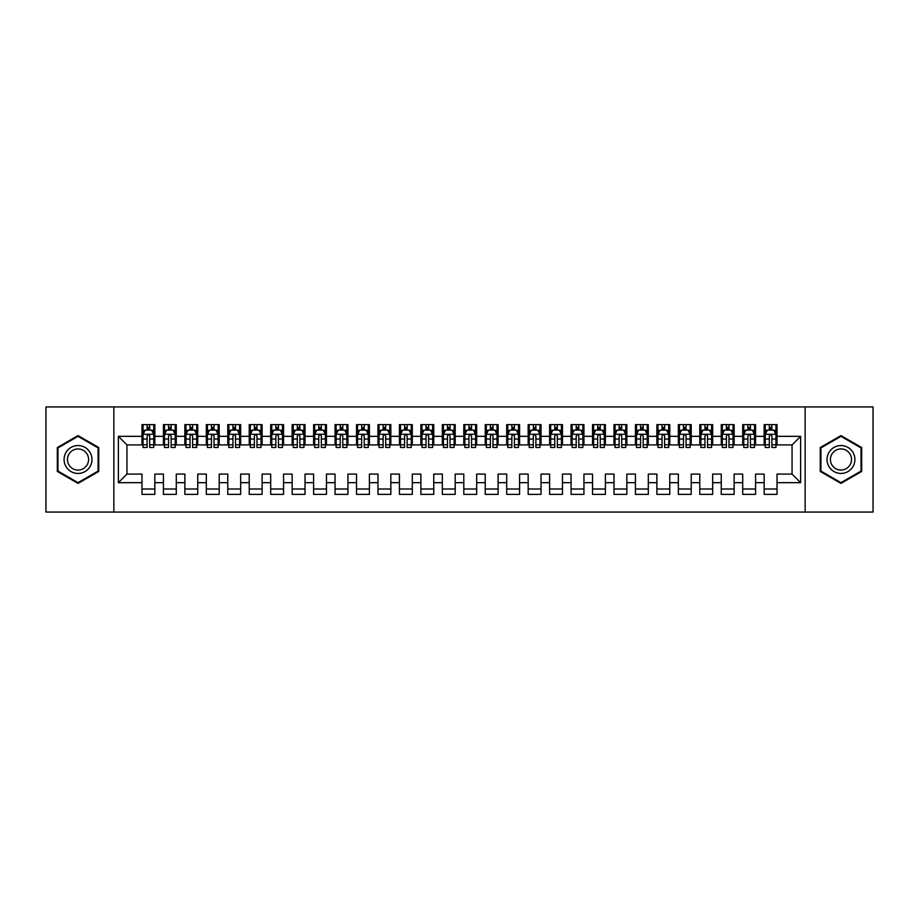 <?xml version="1.0" encoding="UTF-8"?>
<svg xmlns="http://www.w3.org/2000/svg" width="919" height="919" viewBox="0 0 919 919"><rect width="100%" height="100%" fill="white"/><g stroke="black" fill="none" stroke-linecap="round" stroke-linejoin="round"><path stroke-width="1.38" d="M805.147 512.067L873.05 512.067L873.05 406.933L805.147 406.933L805.147 512.067L113.853 512.067L113.853 406.933L45.95 406.933L45.95 512.067L113.853 512.067M805.147 406.933L113.853 406.933M118.367 482.67L118.367 436.33L141.963 436.33L141.963 444.911L126.948 444.911L126.948 474.089L118.367 482.67L141.963 482.67L141.963 494.365L154.84 494.365L154.84 482.67L163.421 482.67L163.421 494.365L176.287 494.365L176.287 482.67L184.868 482.67L184.868 494.365L197.746 494.365L197.746 482.67L206.327 482.67L206.327 494.365L219.204 494.365L219.204 482.67L227.786 482.67L227.786 494.365L240.652 494.365L240.652 482.67L249.233 482.67L249.233 494.365L262.11 494.365L262.11 482.67L270.691 482.67L270.691 494.365L283.569 494.365L283.569 482.67L292.15 482.67L292.15 494.365L305.028 494.365L305.028 482.67L313.609 482.67L313.609 494.365L326.475 494.365L326.475 482.67L335.056 482.67L335.056 494.365L347.933 494.365L347.933 482.67L356.515 482.67L356.515 494.365L369.392 494.365L369.392 482.67L377.973 482.67L377.973 494.365L390.839 494.365L390.839 482.67L399.42 482.67L399.42 494.365L412.298 494.365L412.298 482.67L420.879 482.67L420.879 494.365L433.757 494.365L433.757 482.67L442.338 482.67L442.338 494.365L455.204 494.365L455.204 482.67L463.796 482.67L463.796 494.365L476.662 494.365L476.662 482.67L485.243 482.67L485.243 494.365L498.121 494.365L498.121 482.67L506.702 482.67L506.702 494.365L519.58 494.365L519.58 482.67L528.161 482.67L528.161 494.365L541.027 494.365L541.027 482.67L549.608 482.67L549.608 494.365L562.485 494.365L562.485 482.67L571.067 482.67L571.067 494.365L583.944 494.365L583.944 482.67L592.525 482.67L592.525 494.365L605.391 494.365L605.391 482.67L613.972 482.67L613.972 494.365L626.85 494.365L626.85 482.67L635.431 482.67L635.431 494.365L648.309 494.365L648.309 482.67L656.89 482.67L656.89 494.365L669.767 494.365L669.767 482.67L678.348 482.67L678.348 494.365L691.214 494.365L691.214 482.67L699.796 482.67L699.796 494.365L712.673 494.365L712.673 482.67L721.254 482.67L721.254 494.365L734.132 494.365L734.132 482.67L742.713 482.67L742.713 494.365L755.579 494.365L755.579 482.67L764.16 482.67L764.16 494.365L777.037 494.365L777.037 474.089L792.052 474.089L792.052 444.911L777.037 444.911L777.037 436.33L800.633 436.33L800.633 482.67L777.037 482.67M777.037 436.33L777.037 424.635L764.16 424.635L764.16 436.33L755.579 436.33L755.579 424.635L742.713 424.635L742.713 436.33L734.132 436.33L734.132 424.635L721.254 424.635L721.254 436.33L712.673 436.33L712.673 424.635L699.796 424.635L699.796 436.33L691.214 436.33L691.214 424.635L678.348 424.635L678.348 436.33L669.767 436.33L669.767 424.635L656.89 424.635L656.89 436.33L648.309 436.33L648.309 424.635L635.431 424.635L635.431 436.33L626.85 436.33L626.85 424.635L613.972 424.635L613.972 436.33L605.391 436.33L605.391 424.635L592.525 424.635L592.525 436.33L583.944 436.33L583.944 424.635L571.067 424.635L571.067 436.33L562.485 436.33L562.485 424.635L549.608 424.635L549.608 436.33L541.027 436.33L541.027 424.635L528.161 424.635L528.161 436.33L519.58 436.33L519.58 424.635L506.702 424.635L506.702 436.33L498.121 436.33L498.121 424.635L485.243 424.635L485.243 436.33L476.662 436.33L476.662 424.635L463.796 424.635L463.796 436.33L455.204 436.33L455.204 424.635L442.338 424.635L442.338 436.33L433.757 436.33L433.757 424.635L420.879 424.635L420.879 436.33L412.298 436.33L412.298 424.635L399.42 424.635L399.42 436.33L390.839 436.33L390.839 424.635L377.973 424.635L377.973 436.33L369.392 436.33L369.392 424.635L356.515 424.635L356.515 436.33L347.933 436.33L347.933 424.635L335.056 424.635L335.056 436.33L326.475 436.33L326.475 424.635L313.609 424.635L313.609 436.33L305.028 436.33L305.028 424.635L292.15 424.635L292.15 436.33L283.569 436.33L283.569 424.635L270.691 424.635L270.691 436.33L262.11 436.33L262.11 424.635L249.233 424.635L249.233 436.33L240.652 436.33L240.652 424.635L227.786 424.635L227.786 436.33L219.204 436.33L219.204 424.635L206.327 424.635L206.327 436.33L197.746 436.33L197.746 424.635L184.868 424.635L184.868 436.33L176.287 436.33L176.287 424.635L163.421 424.635L163.421 436.33L154.84 436.33L154.84 424.635L141.963 424.635L141.963 436.33M755.579 482.67L755.579 474.089L764.16 474.089L764.16 482.67M800.633 436.33L792.052 444.911M734.132 482.67L734.132 474.089L742.713 474.089L742.713 482.67M764.16 436.33L764.16 444.911L755.579 444.911L755.579 436.33M712.673 482.67L712.673 474.089L721.254 474.089L721.254 482.67M742.713 436.33L742.713 444.911L734.132 444.911L734.132 436.33M691.214 482.67L691.214 474.089L699.796 474.089L699.796 482.67M721.254 436.33L721.254 444.911L712.673 444.911L712.673 436.33M669.767 482.67L669.767 474.089L678.348 474.089L678.348 482.67M699.796 436.33L699.796 444.911L691.214 444.911L691.214 436.33M648.309 482.67L648.309 474.089L656.89 474.089L656.89 482.67M678.348 436.33L678.348 444.911L669.767 444.911L669.767 436.33M626.85 482.67L626.85 474.089L635.431 474.089L635.431 482.67M656.89 436.33L656.89 444.911L648.309 444.911L648.309 436.33M605.391 482.67L605.391 474.089L613.972 474.089L613.972 482.67M635.431 436.33L635.431 444.911L626.85 444.911L626.85 436.33M583.944 482.67L583.944 474.089L592.525 474.089L592.525 482.67M613.972 436.33L613.972 444.911L605.391 444.911L605.391 436.33M562.485 482.67L562.485 474.089L571.067 474.089L571.067 482.67M592.525 436.33L592.525 444.911L583.944 444.911L583.944 436.33M541.027 482.67L541.027 474.089L549.608 474.089L549.608 482.67M571.067 436.33L571.067 444.911L562.485 444.911L562.485 436.33M519.58 482.67L519.58 474.089L528.161 474.089L528.161 482.67M549.608 436.33L549.608 444.911L541.027 444.911L541.027 436.33M498.121 482.67L498.121 474.089L506.702 474.089L506.702 482.67M528.161 436.33L528.161 444.911L519.58 444.911L519.58 436.33M476.662 482.67L476.662 474.089L485.243 474.089L485.243 482.67M506.702 436.33L506.702 444.911L498.121 444.911L498.121 436.33M455.204 482.67L455.204 474.089L463.796 474.089L463.796 482.67M485.243 436.33L485.243 444.911L476.662 444.911L476.662 436.33M433.757 482.67L433.757 474.089L442.338 474.089L442.338 482.67M463.796 436.33L463.796 444.911L455.204 444.911L455.204 436.33M412.298 482.67L412.298 474.089L420.879 474.089L420.879 482.67M442.338 436.33L442.338 444.911L433.757 444.911L433.757 436.33M390.839 482.67L390.839 474.089L399.42 474.089L399.42 482.67M420.879 436.33L420.879 444.911L412.298 444.911L412.298 436.33M369.392 482.67L369.392 474.089L377.973 474.089L377.973 482.67M399.42 436.33L399.42 444.911L390.839 444.911L390.839 436.33M347.933 482.67L347.933 474.089L356.515 474.089L356.515 482.67M377.973 436.33L377.973 444.911L369.392 444.911L369.392 436.33M326.475 482.67L326.475 474.089L335.056 474.089L335.056 482.67M356.515 436.33L356.515 444.911L347.933 444.911L347.933 436.33M305.028 482.67L305.028 474.089L313.609 474.089L313.609 482.67M335.056 436.33L335.056 444.911L326.475 444.911L326.475 436.33M283.569 482.67L283.569 474.089L292.15 474.089L292.15 482.67M313.609 436.33L313.609 444.911L305.028 444.911L305.028 436.33M262.11 482.67L262.11 474.089L270.691 474.089L270.691 482.67M292.15 436.33L292.15 444.911L283.569 444.911L283.569 436.33M240.652 482.67L240.652 474.089L249.233 474.089L249.233 482.67M270.691 436.33L270.691 444.911L262.11 444.911L262.11 436.33M219.204 482.67L219.204 474.089L227.786 474.089L227.786 482.67M249.233 436.33L249.233 444.911L240.652 444.911L240.652 436.33M197.746 482.67L197.746 474.089L206.327 474.089L206.327 482.67M227.786 436.33L227.786 444.911L219.204 444.911L219.204 436.33M176.287 482.67L176.287 474.089L184.868 474.089L184.868 482.67M206.327 436.33L206.327 444.911L197.746 444.911L197.746 436.33M154.84 482.67L154.84 474.089L163.421 474.089L163.421 482.67M184.868 436.33L184.868 444.911L176.287 444.911L176.287 436.33M126.948 474.089L141.963 474.089L141.963 482.67M163.421 436.33L163.421 444.911L154.84 444.911L154.84 436.33M764.16 430L765.24 430M769.318 430L771.891 430M775.969 430L777.037 430M742.713 430L743.781 430M747.859 430L750.432 430M754.51 430L755.579 430M721.254 430L722.323 430M726.401 430L728.974 430M733.052 430L734.132 430M699.796 430L700.875 430M704.953 430L707.527 430M711.605 430L712.673 430M678.348 430L679.417 430M683.495 430L686.068 430M690.146 430L691.214 430M656.89 430L657.958 430M662.036 430L664.609 430M668.687 430L669.767 430M635.431 430L636.511 430M640.577 430L643.162 430M647.229 430L648.309 430M613.972 430L615.052 430M619.13 430L621.703 430M625.782 430L626.85 430M592.525 430L593.594 430M597.672 430L600.245 430M604.323 430L605.391 430M571.067 430L572.135 430M576.213 430L578.786 430M582.864 430L583.944 430M549.608 430L550.688 430M554.766 430L557.339 430M561.417 430L562.485 430M528.161 430L529.229 430M533.307 430L535.88 430M539.958 430L541.027 430M506.702 430L507.77 430M511.849 430L514.422 430M518.5 430L519.58 430M485.243 430L486.323 430M490.39 430L492.975 430M497.041 430L498.121 430M463.796 430L464.865 430M468.943 430L471.516 430M475.594 430L476.662 430M442.338 430L443.406 430M447.484 430L450.057 430M454.135 430L455.204 430M420.879 430L421.959 430M426.025 430L428.61 430M432.677 430L433.757 430M399.42 430L400.5 430M404.578 430L407.151 430M411.23 430L412.298 430M377.973 430L379.042 430M383.12 430L385.693 430M389.771 430L390.839 430M356.515 430L357.583 430M361.661 430L364.234 430M368.312 430L369.392 430M335.056 430L336.136 430M340.214 430L342.787 430M346.865 430L347.933 430M313.609 430L314.677 430M318.755 430L321.328 430M325.406 430L326.475 430M292.15 430L293.218 430M297.296 430L299.87 430M303.948 430L305.028 430M270.691 430L271.771 430M275.838 430L278.423 430M282.489 430L283.569 430M249.233 430L250.313 430M254.391 430L256.964 430M261.042 430L262.11 430M227.786 430L228.854 430M232.932 430L235.505 430M239.583 430L240.652 430M206.327 430L207.395 430M211.473 430L214.047 430M218.125 430L219.204 430M184.868 430L185.948 430M190.026 430L192.599 430M196.677 430L197.746 430M163.421 430L164.49 430M168.568 430L171.141 430M175.219 430L176.287 430M141.963 430L143.031 430M147.109 430L149.682 430M153.76 430L154.84 430M141.963 489L154.84 489M163.421 489L176.287 489M184.868 489L197.746 489M206.327 489L219.204 489M227.786 489L240.652 489M249.233 489L262.11 489M270.691 489L283.569 489M292.15 489L305.028 489M313.609 489L326.475 489M335.056 489L347.933 489M356.515 489L369.392 489M377.973 489L390.839 489M399.42 489L412.298 489M420.879 489L433.757 489M442.338 489L455.204 489M463.796 489L476.662 489M485.243 489L498.121 489M506.702 489L519.58 489M528.161 489L541.027 489M549.608 489L562.485 489M571.067 489L583.944 489M592.525 489L605.391 489M613.972 489L626.85 489M635.431 489L648.309 489M656.89 489L669.767 489M678.348 489L691.214 489M699.796 489L712.673 489M721.254 489L734.132 489M742.713 489L755.579 489M764.16 489L777.037 489M118.367 436.33L126.948 444.911M792.052 474.089L800.633 482.67M98.735 447.542L78.023 435.595L57.323 447.542L57.323 471.458L78.023 483.405L98.735 471.458L98.735 447.542M820.265 447.542L820.265 471.458L840.977 483.405L861.677 471.458L861.677 447.542L840.977 435.595L820.265 447.542M149.682 427.427L147.109 427.427M153.76 444.796L149.682 444.796L149.682 447.484L153.76 447.484L153.76 434.4L151.612 430.103L145.179 430.103L143.031 434.4L143.031 447.484L147.109 447.484L147.109 444.796L143.031 444.796M143.031 434.4L143.031 424.635M153.76 434.4L153.76 424.635M147.109 430.103L147.109 424.635M149.682 424.635L149.682 430.103M149.682 444.796L149.682 436.008C148.832 434.354 147.97 434.354 147.109 436.008L147.109 444.796M171.141 427.427L168.568 427.427M175.219 444.796L171.141 444.796L171.141 447.484L175.219 447.484L175.219 434.4L173.071 430.103L166.638 430.103L164.49 434.4L164.49 447.484L168.568 447.484L168.568 444.796L164.49 444.796M164.49 434.4L164.49 424.635M175.219 434.4L175.219 424.635M168.568 430.103L168.568 424.635M171.141 424.635L171.141 430.103M171.141 444.796L171.141 436.008C170.279 434.354 169.429 434.354 168.568 436.008L168.568 444.796M192.599 427.427L190.026 427.427M196.677 444.796L192.599 444.796L192.599 447.484L196.677 447.484L196.677 434.4L194.529 430.103L188.096 430.103L185.948 434.4L185.948 447.484L190.026 447.484L190.026 444.796L185.948 444.796M185.948 434.4L185.948 424.635M196.677 434.4L196.677 424.635M190.026 430.103L190.026 424.635M192.599 424.635L192.599 430.103M192.599 444.796L192.599 436.008C191.738 434.354 190.876 434.354 190.026 436.008L190.026 444.796M90.108 452.527A13.946 13.946 0 0 0 71.05 447.427A13.946 13.946 0 0 0 65.95 466.473A13.946 13.946 0 0 0 84.996 471.573A13.946 13.946 0 0 0 90.108 452.527M87.167 454.216A10.557 10.557 0 0 0 72.75 450.356A10.557 10.557 0 0 0 68.879 464.784A10.557 10.557 0 0 0 83.307 468.644A10.557 10.557 0 0 0 87.167 454.216M78.023 482.659L57.966 471.079L57.966 447.921L78.023 436.341L98.092 447.921L98.092 471.079L78.023 482.659M853.05 452.527A13.946 13.946 0 0 0 834.004 447.427A13.946 13.946 0 0 0 828.892 466.473A13.946 13.946 0 0 0 847.95 471.573A13.946 13.946 0 0 0 853.05 452.527M850.121 454.216A10.557 10.557 0 0 0 835.693 450.356A10.557 10.557 0 0 0 831.833 464.784A10.557 10.557 0 0 0 846.25 468.644A10.557 10.557 0 0 0 850.121 454.216M840.977 482.659L820.908 471.079L820.908 447.921L840.977 436.341L861.034 447.921L861.034 471.079L840.977 482.659M214.047 427.427L211.473 427.427M218.125 444.796L214.047 444.796L214.047 447.484L218.125 447.484L218.125 434.4L215.988 430.103L209.543 430.103L207.395 434.4L207.395 447.484L211.473 447.484L211.473 444.796L207.395 444.796M207.395 434.4L207.395 424.635M218.125 434.4L218.125 424.635M211.473 430.103L211.473 424.635M214.047 424.635L214.047 430.103M214.047 444.796L214.047 436.008C213.197 434.354 212.335 434.354 211.473 436.008L211.473 444.796M235.505 427.427L232.932 427.427M239.583 444.796L235.505 444.796L235.505 447.484L239.583 447.484L239.583 434.4L237.435 430.103L231.002 430.103L228.854 434.4L228.854 447.484L232.932 447.484L232.932 444.796L228.854 444.796M228.854 434.4L228.854 424.635M239.583 434.4L239.583 424.635M232.932 430.103L232.932 424.635M235.505 424.635L235.505 430.103M235.505 444.796L235.505 436.008C234.655 434.354 233.794 434.354 232.932 436.008L232.932 444.796M256.964 427.427L254.391 427.427M261.042 444.796L256.964 444.796L256.964 447.484L261.042 447.484L261.042 434.4L258.894 430.103L252.461 430.103L250.313 434.4L250.313 447.484L254.391 447.484L254.391 444.796L250.313 444.796M250.313 434.4L250.313 424.635M261.042 434.4L261.042 424.635M254.391 430.103L254.391 424.635M256.964 424.635L256.964 430.103M256.964 444.796L256.964 436.008C256.102 434.354 255.252 434.354 254.391 436.008L254.391 444.796M278.423 427.427L275.838 427.427M282.489 444.796L278.423 444.796L278.423 447.484L282.489 447.484L282.489 434.4L280.352 430.103L273.908 430.103L271.771 434.4L271.771 447.484L275.838 447.484L275.838 444.796L271.771 444.796M271.771 434.4L271.771 424.635M282.489 434.4L282.489 424.635M275.838 430.103L275.838 424.635M278.423 424.635L278.423 430.103M278.423 444.796L278.423 436.008C277.561 434.354 276.699 434.354 275.838 436.008L275.838 444.796M299.87 427.427L297.296 427.427M303.948 444.796L299.87 444.796L299.87 447.484L303.948 447.484L303.948 434.4L301.8 430.103L295.367 430.103L293.218 434.4L293.218 447.484L297.296 447.484L297.296 444.796L293.218 444.796M293.218 434.4L293.218 424.635M303.948 434.4L303.948 424.635M297.296 430.103L297.296 424.635M299.87 424.635L299.87 430.103M299.87 444.796L299.87 436.008C299.02 434.354 298.158 434.354 297.296 436.008L297.296 444.796M321.328 427.427L318.755 427.427M325.406 444.796L321.328 444.796L321.328 447.484L325.406 447.484L325.406 434.4L323.258 430.103L316.825 430.103L314.677 434.4L314.677 447.484L318.755 447.484L318.755 444.796L314.677 444.796M314.677 434.4L314.677 424.635M325.406 434.4L325.406 424.635M318.755 430.103L318.755 424.635M321.328 424.635L321.328 430.103M321.328 444.796L321.328 436.008C320.467 434.354 319.617 434.354 318.755 436.008L318.755 444.796M342.787 427.427L340.214 427.427M346.865 444.796L342.787 444.796L342.787 447.484L346.865 447.484L346.865 434.4L344.717 430.103L338.272 430.103L336.136 434.4L336.136 447.484L340.214 447.484L340.214 444.796L336.136 444.796M336.136 434.4L336.136 424.635M346.865 434.4L346.865 424.635M340.214 430.103L340.214 424.635M342.787 424.635L342.787 430.103M342.787 444.796L342.787 436.008C341.925 434.354 341.064 434.354 340.214 436.008L340.214 444.796M364.234 427.427L361.661 427.427M368.312 444.796L364.234 444.796L364.234 447.484L368.312 447.484L368.312 434.4L366.164 430.103L359.731 430.103L357.583 434.4L357.583 447.484L361.661 447.484L361.661 444.796L357.583 444.796M357.583 434.4L357.583 424.635M368.312 434.4L368.312 424.635M361.661 430.103L361.661 424.635M364.234 424.635L364.234 430.103M364.234 444.796L364.234 436.008C363.384 434.354 362.523 434.354 361.661 436.008L361.661 444.796M385.693 427.427L383.12 427.427M389.771 444.796L385.693 444.796L385.693 447.484L389.771 447.484L389.771 434.4L387.623 430.103L381.19 430.103L379.042 434.4L379.042 447.484L383.12 447.484L383.12 444.796L379.042 444.796M379.042 434.4L379.042 424.635M389.771 434.4L389.771 424.635M383.12 430.103L383.12 424.635M385.693 424.635L385.693 430.103M385.693 444.796L385.693 436.008C384.831 434.354 383.981 434.354 383.12 436.008L383.12 444.796M407.151 427.427L404.578 427.427M411.23 444.796L407.151 444.796L407.151 447.484L411.23 447.484L411.23 434.4L409.081 430.103L402.648 430.103L400.5 434.4L400.5 447.484L404.578 447.484L404.578 444.796L400.5 444.796M400.5 434.4L400.5 424.635M411.23 434.4L411.23 424.635M404.578 430.103L404.578 424.635M407.151 424.635L407.151 430.103M407.151 444.796L407.151 436.008C406.29 434.354 405.428 434.354 404.578 436.008L404.578 444.796M428.61 427.427L426.025 427.427M432.677 444.796L428.61 444.796L428.61 447.484L432.677 447.484L432.677 434.4L430.54 430.103L424.096 430.103L421.959 434.4L421.959 447.484L426.025 447.484L426.025 444.796L421.959 444.796M421.959 434.4L421.959 424.635M432.677 434.4L432.677 424.635M426.025 430.103L426.025 424.635M428.61 424.635L428.61 430.103M428.61 444.796L428.61 436.008C427.749 434.354 426.887 434.354 426.025 436.008L426.025 444.796M450.057 427.427L447.484 427.427M454.135 444.796L450.057 444.796L450.057 447.484L454.135 447.484L454.135 434.4L451.987 430.103L445.554 430.103L443.406 434.4L443.406 447.484L447.484 447.484L447.484 444.796L443.406 444.796M443.406 434.4L443.406 424.635M454.135 434.4L454.135 424.635M447.484 430.103L447.484 424.635M450.057 424.635L450.057 430.103M450.057 444.796L450.057 436.008C449.207 434.354 448.346 434.354 447.484 436.008L447.484 444.796M471.516 427.427L468.943 427.427M475.594 444.796L471.516 444.796L471.516 447.484L475.594 447.484L475.594 434.4L473.446 430.103L467.013 430.103L464.865 434.4L464.865 447.484L468.943 447.484L468.943 444.796L464.865 444.796M464.865 434.4L464.865 424.635M475.594 434.4L475.594 424.635M468.943 430.103L468.943 424.635M471.516 424.635L471.516 430.103M471.516 444.796L471.516 436.008C470.654 434.354 469.804 434.354 468.943 436.008L468.943 444.796M492.975 427.427L490.39 427.427M497.041 444.796L492.975 444.796L492.975 447.484L497.041 447.484L497.041 434.4L494.904 430.103L488.46 430.103L486.323 434.4L486.323 447.484L490.39 447.484L490.39 444.796L486.323 444.796M486.323 434.4L486.323 424.635M497.041 434.4L497.041 424.635M490.39 430.103L490.39 424.635M492.975 424.635L492.975 430.103M492.975 444.796L492.975 436.008C492.113 434.354 491.251 434.354 490.39 436.008L490.39 444.796M514.422 427.427L511.849 427.427M518.5 444.796L514.422 444.796L514.422 447.484L518.5 447.484L518.5 434.4L516.352 430.103L509.919 430.103L507.77 434.4L507.77 447.484L511.849 447.484L511.849 444.796L507.77 444.796M507.77 434.4L507.77 424.635M518.5 434.4L518.5 424.635M511.849 430.103L511.849 424.635M514.422 424.635L514.422 430.103M514.422 444.796L514.422 436.008C513.572 434.354 512.71 434.354 511.849 436.008L511.849 444.796M535.88 427.427L533.307 427.427M539.958 444.796L535.88 444.796L535.88 447.484L539.958 447.484L539.958 434.4L537.81 430.103L531.377 430.103L529.229 434.4L529.229 447.484L533.307 447.484L533.307 444.796L529.229 444.796M529.229 434.4L529.229 424.635M539.958 434.4L539.958 424.635M533.307 430.103L533.307 424.635M535.88 424.635L535.88 430.103M535.88 444.796L535.88 436.008C535.019 434.354 534.169 434.354 533.307 436.008L533.307 444.796M557.339 427.427L554.766 427.427M561.417 444.796L557.339 444.796L557.339 447.484L561.417 447.484L561.417 434.4L559.269 430.103L552.836 430.103L550.688 434.4L550.688 447.484L554.766 447.484L554.766 444.796L550.688 444.796M550.688 434.4L550.688 424.635M561.417 434.4L561.417 424.635M554.766 430.103L554.766 424.635M557.339 424.635L557.339 430.103M557.339 444.796L557.339 436.008C556.477 434.354 555.616 434.354 554.766 436.008L554.766 444.796M578.786 427.427L576.213 427.427M582.864 444.796L578.786 444.796L578.786 447.484L582.864 447.484L582.864 434.4L580.728 430.103L574.283 430.103L572.135 434.4L572.135 447.484L576.213 447.484L576.213 444.796L572.135 444.796M572.135 434.4L572.135 424.635M582.864 434.4L582.864 424.635M576.213 430.103L576.213 424.635M578.786 424.635L578.786 430.103M578.786 444.796L578.786 436.008C577.936 434.354 577.075 434.354 576.213 436.008L576.213 444.796M600.245 427.427L597.672 427.427M604.323 444.796L600.245 444.796L600.245 447.484L604.323 447.484L604.323 434.4L602.175 430.103L595.742 430.103L593.594 434.4L593.594 447.484L597.672 447.484L597.672 444.796L593.594 444.796M593.594 434.4L593.594 424.635M604.323 434.4L604.323 424.635M597.672 430.103L597.672 424.635M600.245 424.635L600.245 430.103M600.245 444.796L600.245 436.008C599.395 434.354 598.533 434.354 597.672 436.008L597.672 444.796M621.703 427.427L619.13 427.427M625.782 444.796L621.703 444.796L621.703 447.484L625.782 447.484L625.782 434.4L623.633 430.103L617.2 430.103L615.052 434.4L615.052 447.484L619.13 447.484L619.13 444.796L615.052 444.796M615.052 434.4L615.052 424.635M625.782 434.4L625.782 424.635M619.13 430.103L619.13 424.635M621.703 424.635L621.703 430.103M621.703 444.796L621.703 436.008C620.842 434.354 619.992 434.354 619.13 436.008L619.13 444.796M643.162 427.427L640.577 427.427M647.229 444.796L643.162 444.796L643.162 447.484L647.229 447.484L647.229 434.4L645.092 430.103L638.648 430.103L636.511 434.4L636.511 447.484L640.577 447.484L640.577 444.796L636.511 444.796M636.511 434.4L636.511 424.635M647.229 434.4L647.229 424.635M640.577 430.103L640.577 424.635M643.162 424.635L643.162 430.103M643.162 444.796L643.162 436.008C642.301 434.354 641.439 434.354 640.577 436.008L640.577 444.796M664.609 427.427L662.036 427.427M668.687 444.796L664.609 444.796L664.609 447.484L668.687 447.484L668.687 434.4L666.539 430.103L660.106 430.103L657.958 434.4L657.958 447.484L662.036 447.484L662.036 444.796L657.958 444.796M657.958 434.4L657.958 424.635M668.687 434.4L668.687 424.635M662.036 430.103L662.036 424.635M664.609 424.635L664.609 430.103M664.609 444.796L664.609 436.008C663.759 434.354 662.898 434.354 662.036 436.008L662.036 444.796M686.068 427.427L683.495 427.427M690.146 444.796L686.068 444.796L686.068 447.484L690.146 447.484L690.146 434.4L687.998 430.103L681.565 430.103L679.417 434.4L679.417 447.484L683.495 447.484L683.495 444.796L679.417 444.796M679.417 434.4L679.417 424.635M690.146 434.4L690.146 424.635M683.495 430.103L683.495 424.635M686.068 424.635L686.068 430.103M686.068 444.796L686.068 436.008C685.206 434.354 684.356 434.354 683.495 436.008L683.495 444.796M707.527 427.427L704.953 427.427M711.605 444.796L707.527 444.796L707.527 447.484L711.605 447.484L711.605 434.4L709.457 430.103L703.012 430.103L700.875 434.4L700.875 447.484L704.953 447.484L704.953 444.796L700.875 444.796M700.875 434.4L700.875 424.635M711.605 434.4L711.605 424.635M704.953 430.103L704.953 424.635M707.527 424.635L707.527 430.103M707.527 444.796L707.527 436.008C706.665 434.354 705.803 434.354 704.953 436.008L704.953 444.796M728.974 427.427L726.401 427.427M733.052 444.796L728.974 444.796L728.974 447.484L733.052 447.484L733.052 434.4L730.904 430.103L724.471 430.103L722.323 434.4L722.323 447.484L726.401 447.484L726.401 444.796L722.323 444.796M722.323 434.4L722.323 424.635M733.052 434.4L733.052 424.635M726.401 430.103L726.401 424.635M728.974 424.635L728.974 430.103M728.974 444.796L728.974 436.008C728.124 434.354 727.262 434.354 726.401 436.008L726.401 444.796M750.432 427.427L747.859 427.427M754.51 444.796L750.432 444.796L750.432 447.484L754.51 447.484L754.51 434.4L752.362 430.103L745.929 430.103L743.781 434.4L743.781 447.484L747.859 447.484L747.859 444.796L743.781 444.796M743.781 434.4L743.781 424.635M754.51 434.4L754.51 424.635M747.859 430.103L747.859 424.635M750.432 424.635L750.432 430.103M750.432 444.796L750.432 436.008C749.571 434.354 748.721 434.354 747.859 436.008L747.859 444.796M771.891 427.427L769.318 427.427M775.969 444.796L771.891 444.796L771.891 447.484L775.969 447.484L775.969 434.4L773.821 430.103L767.388 430.103L765.24 434.4L765.24 447.484L769.318 447.484L769.318 444.796L765.24 444.796M765.24 434.4L765.24 424.635M775.969 434.4L775.969 424.635M769.318 430.103L769.318 424.635M771.891 424.635L771.891 430.103M771.891 444.796L771.891 436.008C771.03 434.354 770.168 434.354 769.318 436.008L769.318 444.796M153.714 434.285L143.088 434.285M143.031 430.368L145.053 430.368M151.75 430.368L153.76 430.368M147.109 439.041L143.031 439.041M153.76 439.041L149.682 439.041M149.682 428.794L147.109 428.794M175.161 434.285L164.547 434.285M164.49 430.368L166.511 430.368M173.197 430.368L175.219 430.368M168.568 439.041L164.49 439.041M175.219 439.041L171.141 439.041M171.141 428.794L168.568 428.794M196.62 434.285L185.994 434.285M185.948 430.368L187.958 430.368M194.656 430.368L196.677 430.368M190.026 439.041L185.948 439.041M196.677 439.041L192.599 439.041M192.599 428.794L190.026 428.794M218.079 434.285L207.453 434.285M207.395 430.368L209.417 430.368M216.114 430.368L218.125 430.368M211.473 439.041L207.395 439.041M218.125 439.041L214.047 439.041M214.047 428.794L211.473 428.794M239.526 434.285L228.911 434.285M228.854 430.368L230.876 430.368M237.561 430.368L239.583 430.368M232.932 439.041L228.854 439.041M239.583 439.041L235.505 439.041M235.505 428.794L232.932 428.794M260.985 434.285L250.37 434.285M250.313 430.368L252.323 430.368M259.02 430.368L261.042 430.368M254.391 439.041L250.313 439.041M261.042 439.041L256.964 439.041M256.964 428.794L254.391 428.794M282.443 434.285L271.817 434.285M271.771 430.368L273.782 430.368M280.479 430.368L282.489 430.368M275.838 439.041L271.771 439.041M282.489 439.041L278.423 439.041M278.423 428.794L275.838 428.794M303.89 434.285L293.276 434.285M293.218 430.368L295.24 430.368M301.937 430.368L303.948 430.368M297.296 439.041L293.218 439.041M303.948 439.041L299.87 439.041M299.87 428.794L297.296 428.794M325.349 434.285L314.735 434.285M314.677 430.368L316.699 430.368M323.385 430.368L325.406 430.368M318.755 439.041L314.677 439.041M325.406 439.041L321.328 439.041M321.328 428.794L318.755 428.794M346.808 434.285L336.182 434.285M336.136 430.368L338.146 430.368M344.843 430.368L346.865 430.368M340.214 439.041L336.136 439.041M346.865 439.041L342.787 439.041M342.787 428.794L340.214 428.794M368.266 434.285L357.64 434.285M357.583 430.368L359.605 430.368M366.302 430.368L368.312 430.368M361.661 439.041L357.583 439.041M368.312 439.041L364.234 439.041M364.234 428.794L361.661 428.794M389.713 434.285L379.099 434.285M379.042 430.368L381.063 430.368M387.749 430.368L389.771 430.368M383.12 439.041L379.042 439.041M389.771 439.041L385.693 439.041M385.693 428.794L383.12 428.794M411.172 434.285L400.546 434.285M400.5 430.368L402.511 430.368M409.208 430.368L411.23 430.368M404.578 439.041L400.5 439.041M411.23 439.041L407.151 439.041M407.151 428.794L404.578 428.794M432.631 434.285L422.005 434.285M421.959 430.368L423.969 430.368M430.666 430.368L432.677 430.368M426.025 439.041L421.959 439.041M432.677 439.041L428.61 439.041M428.61 428.794L426.025 428.794M454.078 434.285L443.463 434.285M443.406 430.368L445.428 430.368M452.125 430.368L454.135 430.368M447.484 439.041L443.406 439.041M454.135 439.041L450.057 439.041M450.057 428.794L447.484 428.794M475.537 434.285L464.922 434.285M464.865 430.368L466.875 430.368M473.572 430.368L475.594 430.368M468.943 439.041L464.865 439.041M475.594 439.041L471.516 439.041M471.516 428.794L468.943 428.794M496.995 434.285L486.369 434.285M486.323 430.368L488.334 430.368M495.031 430.368L497.041 430.368M490.39 439.041L486.323 439.041M497.041 439.041L492.975 439.041M492.975 428.794L490.39 428.794M518.454 434.285L507.828 434.285M507.77 430.368L509.792 430.368M516.489 430.368L518.5 430.368M511.849 439.041L507.77 439.041M518.5 439.041L514.422 439.041M514.422 428.794L511.849 428.794M539.901 434.285L529.287 434.285M529.229 430.368L531.251 430.368M537.937 430.368L539.958 430.368M533.307 439.041L529.229 439.041M539.958 439.041L535.88 439.041M535.88 428.794L533.307 428.794M561.36 434.285L550.734 434.285M550.688 430.368L552.698 430.368M559.395 430.368L561.417 430.368M554.766 439.041L550.688 439.041M561.417 439.041L557.339 439.041M557.339 428.794L554.766 428.794M582.818 434.285L572.192 434.285M572.135 430.368L574.157 430.368M580.854 430.368L582.864 430.368M576.213 439.041L572.135 439.041M582.864 439.041L578.786 439.041M578.786 428.794L576.213 428.794M604.265 434.285L593.651 434.285M593.594 430.368L595.615 430.368M602.301 430.368L604.323 430.368M597.672 439.041L593.594 439.041M604.323 439.041L600.245 439.041M600.245 428.794L597.672 428.794M625.724 434.285L615.11 434.285M615.052 430.368L617.063 430.368M623.76 430.368L625.782 430.368M619.13 439.041L615.052 439.041M625.782 439.041L621.703 439.041M621.703 428.794L619.13 428.794M647.183 434.285L636.557 434.285M636.511 430.368L638.521 430.368M645.218 430.368L647.229 430.368M640.577 439.041L636.511 439.041M647.229 439.041L643.162 439.041M643.162 428.794L640.577 428.794M668.63 434.285L658.015 434.285M657.958 430.368L659.98 430.368M666.677 430.368L668.687 430.368M662.036 439.041L657.958 439.041M668.687 439.041L664.609 439.041M664.609 428.794L662.036 428.794M690.089 434.285L679.474 434.285M679.417 430.368L681.438 430.368M688.124 430.368L690.146 430.368M683.495 439.041L679.417 439.041M690.146 439.041L686.068 439.041M686.068 428.794L683.495 428.794M711.547 434.285L700.921 434.285M700.875 430.368L702.886 430.368M709.583 430.368L711.605 430.368M704.953 439.041L700.875 439.041M711.605 439.041L707.527 439.041M707.527 428.794L704.953 428.794M733.006 434.285L722.38 434.285M722.323 430.368L724.344 430.368M731.042 430.368L733.052 430.368M726.401 439.041L722.323 439.041M733.052 439.041L728.974 439.041M728.974 428.794L726.401 428.794M754.453 434.285L743.839 434.285M743.781 430.368L745.803 430.368M752.489 430.368L754.51 430.368M747.859 439.041L743.781 439.041M754.51 439.041L750.432 439.041M750.432 428.794L747.859 428.794M775.912 434.285L765.286 434.285M765.24 430.368L767.25 430.368M773.947 430.368L775.969 430.368M769.318 439.041L765.24 439.041M775.969 439.041L771.891 439.041M771.891 428.794L769.318 428.794"/></g></svg>

